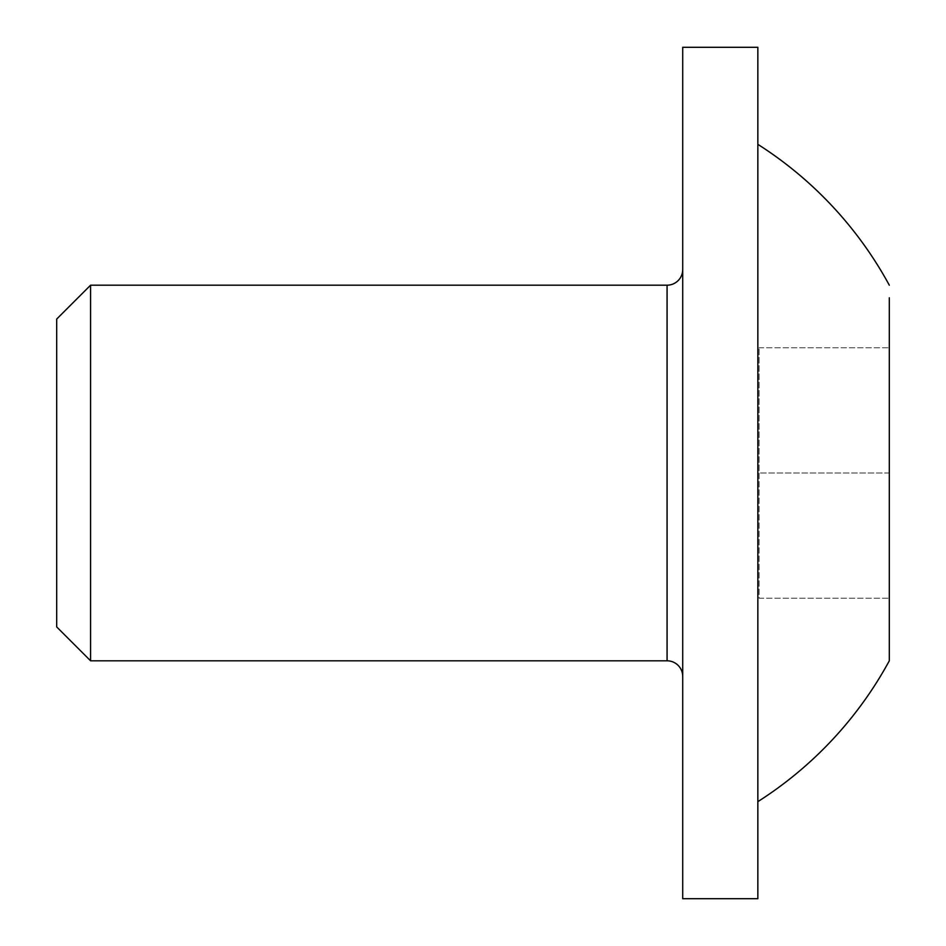 <?xml version="1.0" encoding="UTF-8"?>
<svg xmlns="http://www.w3.org/2000/svg" width="946" height="946" viewBox="0 0 946 946"><rect width="100%" height="100%" fill="white"/><g stroke="black" fill="none" stroke-linecap="round" stroke-linejoin="round"><path stroke-width="0.71" stroke-dasharray="4.73 3.55" d="M682.716 47.3L682.716 898.7M90.579 660.805L90.579 285.195M56.689 626.926L56.689 319.074M757.841 47.3L757.841 898.7M757.841 801.664L757.841 144.336L757.841 801.664M889.311 473L759.094 473L759.094 347.797L759.094 598.203L889.311 598.203L759.094 598.203L759.094 473L889.311 473L889.311 347.797L889.311 660.805M889.311 316.662L889.311 297.813M759.094 347.797L889.311 347.797L759.094 347.797M667.072 285.195L667.072 660.805"/><path stroke-width="1.42" d="M682.716 269.539A15.656 15.656 0 0 1 667.072 285.195L90.579 285.195L90.579 660.805L667.072 660.805L667.072 285.195M682.716 676.461A15.656 15.656 0 0 0 667.072 660.805M90.579 285.195L56.689 319.074L56.689 626.926L90.579 660.805M757.841 898.7L757.841 47.3L682.716 47.3L682.716 898.7L757.841 898.7M889.311 297.813L889.311 660.805A385.01 385.01 -90 0 1 757.841 801.664M889.311 285.195A385.01 385.01 90 0 0 757.841 144.336M889.311 473L889.311 316.662"/></g></svg>
